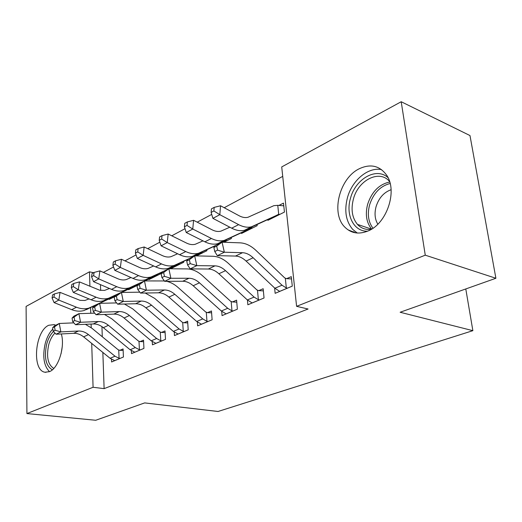 <?xml version="1.0" encoding="UTF-8"?>
<svg xmlns="http://www.w3.org/2000/svg" width="522" height="522" viewBox="0 0 522 522"><rect width="100%" height="100%" fill="white"/><g stroke="black" fill="none" stroke-linecap="round" stroke-linejoin="round"><path stroke-width="0.78" d="M368.049 230.978C358.771 234.691 350.98 233.36 344.677 226.979C330.596 213.126 339.535 177.865 359.527 168.632C370.705 163.556 379.755 165.748 386.678 175.222C397.829 190.98 386.782 223.71 368.049 230.978M61.328 333.95C65.237 346.797 58.425 368.33 49.473 371.657L44.99 372.232C31.627 370.509 34.935 331.085 48.735 325.265L54.236 324.619L55.704 325.252M282.722 176.384L224.192 207.723M211.717 214.405L197.212 222.17M185.016 228.701L171.764 235.8M159.836 242.182L147.713 248.674M136.046 254.919L124.96 260.856M113.542 266.97L103.395 272.406M281.717 166.929L401.203 101.731L425.26 255.173L296.594 306.336L281.717 166.929M425.26 255.173L495.9 278.265L469.983 135.557L401.203 101.731M495.9 278.265L400.126 312.254L472.867 330.667L218.052 411.48L144.659 402.906L95.722 420.269L26.922 413.568L26.1 306.401L89.471 271.825L89.921 286.33M93.555 272.732L89.471 271.825M472.867 330.667L465.787 288.953M241.451 232.766L241.516 233.471L257.17 225.674L257.072 224.643M247.435 300.026L247.859 304.783L264.047 297.99L263.166 288.731L258.749 290.63M206.843 249.777L206.914 250.71L196.487 255.904M197.349 322.009L197.616 325.865L212.121 319.777L211.456 310.955L207.502 312.652M148.933 278.963L148.966 279.583L161.455 273.365M161.618 272.399L161.663 273.097M152.267 341.623L152.437 344.833L165.507 339.346L165.017 330.909L161.455 332.442M109.17 298.812L109.189 299.406L114.527 296.744M111.48 359.267L111.584 361.981L123.42 357.009L123.075 348.931L119.851 350.314M100.459 284.64L100.661 290.415M101.092 302.643L101.118 303.295M101.94 326.622L102.292 336.768M102.847 352.435L104.119 388.642L308.071 309.004L296.594 306.336M131.374 350.673L131.505 353.616L143.941 348.396L143.524 340.142L140.137 341.597M128.575 289.123L128.601 289.73L137.332 285.384M174.231 332.083L174.446 335.594L188.201 329.819L187.626 321.193L183.881 322.805M170.316 268.288L170.342 268.771M183.653 261.378L183.711 262.272L170.661 268.771M221.72 311.34L222.052 315.614L237.366 309.187L236.596 300.15L232.42 301.944M231.279 237.549L231.363 238.528L223.892 242.247M274.618 287.994L275.146 293.325L292.287 286.134L291.283 276.647L286.611 278.657M267.819 219.599L267.89 220.33L284.444 212.082L283.492 203.11L278.976 205.4M104.119 388.642L93.079 387.265L26.922 413.568M90.587 307.634L90.763 313.265M91.102 324.051L91.219 327.705M91.709 343.411L93.079 387.265M120.184 358.366L119.075 358.301L115.003 356.2L88.479 334.615C85.327 332.103 81.987 330.909 78.457 331.02L60.852 331.888L56.076 334.217L73.648 333.317L78.457 331.02M73.648 333.317C77.171 333.193 80.499 334.38 83.644 336.873L110.083 358.294L114.749 360.65M85.36 324.299L91.833 328.194L118.161 349.766L119.779 350.314L123.14 350.399M52.591 327.823L53.218 331.189L55.123 330.25L54.49 326.876L52.591 327.823L54.51 325.845L59.267 323.47L73.876 322.864M119.075 358.301L118.742 350.145M54.49 326.876L59.267 323.47L60.852 331.888L55.123 330.25M53.218 331.189L56.076 334.217M99.656 303.328L111.147 297.873L112.282 297.866M89.034 298.91L84.91 300.457L80.088 300.352L60.056 292.379L58.81 300.091L76.46 307.223C80.799 308.933 84.929 309.233 88.844 308.117L111.147 297.873M53.955 296.992L54.464 293.906L52.585 294.923L52.076 298.003L53.955 296.992L58.81 300.091L54.092 302.597L71.697 309.65C76.029 311.34 80.147 311.627 84.055 310.512L98.717 303.771M54.092 302.597L52.076 298.003M54.464 293.906L60.056 292.379M140.542 349.825L139.407 349.753L135.302 347.574L108.432 325.304C105.235 322.713 101.862 321.461 98.312 321.545L80.577 322.276L75.553 324.73L93.255 323.96L98.312 321.545M93.255 323.96C96.798 323.862 100.165 325.102 103.349 327.679L130.128 349.773L134.833 352.219M104.472 314.446L111.754 318.779L138.421 341.029L140.066 341.597L143.602 341.701M72.056 318.126L72.715 321.572L74.718 320.586L74.059 317.135L72.056 318.126L73.909 316.162L78.913 313.663L94.684 313.135M139.407 349.753L139.009 341.421M74.059 317.135L78.913 313.663L80.577 322.276L74.718 320.586M72.715 321.572L75.553 324.73M161.931 340.846L160.783 340.768L156.633 338.51L129.417 315.51C126.18 312.828 122.781 311.517 119.205 311.575L101.353 312.156L96.055 314.74L113.874 314.113L119.205 311.575M113.874 314.113C117.45 314.048 120.843 315.347 124.073 318.009L151.197 340.82L155.934 343.365M124.419 304.032L132.705 308.867L159.712 331.842L161.383 332.436L165.109 332.56M92.551 307.921L93.249 311.451L95.356 310.407L94.665 306.871L92.551 307.921L94.332 305.964L99.604 303.328L116.628 302.917M160.783 340.768L160.3 332.253M94.665 306.871L99.604 303.328L101.353 312.156L95.356 310.407M93.249 311.451L96.055 314.74M121.6 292.431L130.709 288.111L131.838 288.118M137.358 285.351L136.294 285.436L136.275 284.953M109.463 288.496L104.563 290.389L99.715 290.232L79.468 281.906L78.267 289.769L96.113 297.214C100.498 299.002 104.654 299.341 108.589 298.245L136.294 285.436M73.289 286.591L73.778 283.439L71.801 284.51L71.312 287.655L73.289 286.591L78.267 289.769L73.308 292.398L91.102 299.765C95.48 301.527 99.63 301.86 103.558 300.763L118.259 294.017M73.308 292.398L71.312 287.655M73.778 283.439L79.468 281.906M144.777 280.927L151.243 277.867L152.365 277.893M158.192 274.983L157.083 275.068L157.05 274.559M130.976 277.528L126.37 279.538C123.688 280.294 120.843 280.027 117.835 278.741L99.898 270.879L98.756 278.905L116.784 286.689C121.208 288.555 125.397 288.947 129.345 287.87L144.072 281.123M93.64 275.642L94.104 272.432L92.022 273.554L91.559 276.764L93.64 275.642L98.756 278.905L93.536 281.671L111.512 289.371C115.93 291.217 120.112 291.596 124.053 290.513L138.78 283.766M144.49 280.927L157.083 275.068M93.536 281.671L91.559 276.764M94.104 272.432L99.898 270.879M52.337 369.824C45.832 365.955 43.952 357.381 46.693 344.096C48.22 338.602 50.484 334.4 53.498 331.483M54.986 333.062C52.213 335.757 50.125 339.633 48.722 344.69C46.204 356.82 47.894 364.728 53.799 368.428M52.826 329.082C49.479 332.442 46.954 337.192 45.264 343.326C42.36 356.35 43.77 365.791 49.505 371.644M367.605 231.168C353.818 231.866 345.388 214.901 350.503 198.236C355.423 178.857 376.603 166.681 388.094 177.754M389.582 181.506C379.494 169.161 358.177 180.116 353.42 199.032C350.758 209.407 352.109 217.863 357.459 224.395C361.133 228.342 365.72 229.987 371.214 229.341M377.824 224.192C374.861 219.214 374.287 213.341 376.094 206.562C378.874 197.942 383.872 192.324 391.082 189.721M381.523 169.611C368.075 166.805 352.069 180.397 347.456 197.642C344.122 210.705 345.871 221.289 352.709 229.399L357.296 233.034M184.436 331.398L183.268 331.32L179.079 328.964L151.524 305.194C148.248 302.421 144.809 301.044 141.214 301.063L123.264 301.481L117.672 304.202L135.603 303.745L141.214 301.063M135.603 303.745C139.191 303.713 142.623 305.076 145.886 307.823L173.356 331.398L178.126 334.047M145.194 293.012L154.766 298.44L182.707 322.609L187.744 322.948M114.168 297.155L114.899 300.77L117.13 299.674L116.393 296.046L114.168 297.155L115.858 295.217L121.424 292.437L139.805 292.176M183.268 331.32L182.707 322.609M116.393 296.046L121.424 292.437L123.264 301.481L117.13 299.674M114.899 300.77L117.672 304.202M208.154 321.448L206.96 321.356L202.738 318.909L174.844 294.31C171.523 291.439 168.058 289.997 164.443 289.978L146.401 290.206L140.496 293.083L158.518 292.809L164.443 289.978M158.518 292.809C162.127 292.816 165.585 294.238 168.893 297.09L196.703 321.474L201.499 324.24M166.616 281.319C170.642 282.239 174.446 284.281 178.028 287.439L205.707 312.006L207.43 312.645L211.599 312.822M136.999 285.788L137.762 289.495L140.124 288.333L139.348 284.614L136.999 285.788L138.584 283.864L144.47 280.927L164.365 280.953M206.96 321.356L206.307 312.45M139.348 284.614L144.47 280.927L146.401 290.206L140.124 288.333M137.762 289.495L140.496 293.083M169.304 268.765L173.089 267.003L173.93 267.147M180.057 264.093L178.929 264.171L178.889 263.623M153.664 265.972L148.124 268.399C145.436 269.143 142.578 268.837 139.537 267.492L121.43 259.258L120.354 267.447L138.558 275.603C143.028 277.56 147.237 278.004 151.197 276.941L165.924 270.213M115.088 264.099L115.532 260.824L113.339 262.011L112.889 265.287L115.088 264.099L120.354 267.447L114.847 270.37L133.006 278.428C137.462 280.36 141.671 280.79 145.625 279.727L162.544 271.962M169.004 268.758L178.929 264.171M114.847 270.37L112.889 265.287M115.532 260.824L121.43 259.258M195.3 255.878L196.611 255.845M203.065 252.628L201.916 252.7L201.87 252.119M177.624 253.77L171.059 256.654C168.371 257.385 165.494 257.039 162.427 255.63L144.157 246.991L143.152 255.356L161.52 263.91C166.029 265.959 170.263 266.461 174.224 265.424L188.944 258.723M137.73 251.924L138.141 248.576L135.824 249.829L135.407 253.17L137.73 251.924L143.152 255.356L137.332 258.442L155.66 266.892C160.163 268.915 164.391 269.404 168.352 268.36L187.913 259.369M194.98 255.871L201.916 252.7M137.332 258.442L135.407 253.17M138.141 248.576L144.157 246.991M233.171 310.942L231.964 310.851L227.703 308.3L199.469 282.82C196.109 279.838 192.618 278.317 188.997 278.259L170.883 278.278L164.632 281.325L182.726 281.254L188.997 278.259M182.726 281.254C186.347 281.299 189.838 282.8 193.186 285.749L221.335 311.008L226.15 313.892M161.141 273.763L161.95 277.573L164.45 276.34L163.634 272.523L161.141 273.763L162.616 271.864L168.841 268.758L186.954 268.908C192.383 269.058 197.597 271.362 202.595 275.825L230.6 301.272L232.349 301.938L236.766 302.147M231.964 310.851L231.207 301.729M163.634 272.523L168.841 268.758L170.883 278.278L164.45 276.34M161.95 277.573L164.632 281.325M227.305 240.551L226.137 240.616L226.085 239.996M202.973 240.864L195.274 244.263C192.579 244.968 189.688 244.583 186.602 243.102L168.169 234.032L167.249 242.573L185.78 251.558C190.328 253.712 194.582 254.279 198.543 253.261L215.005 245.758M161.663 239.043L162.042 235.624L159.595 236.955L159.21 240.368L161.663 239.043L167.249 242.573L161.096 245.836L179.588 254.71C184.129 256.837 188.377 257.385 192.337 256.367L214.842 246.006M222.555 242.201L226.137 240.616M161.096 245.836L159.21 240.368M162.042 235.624L168.169 234.032M259.61 299.85L258.377 299.745L254.09 297.083L225.53 270.657C222.124 267.564 218.614 265.966 214.979 265.855L196.82 265.639L190.191 268.869L208.343 269.026L214.979 265.855M208.343 269.026C211.971 269.124 215.482 270.703 218.875 273.763L247.356 299.948L252.185 302.969M186.719 261.026L187.574 264.935L190.223 263.63L189.362 259.715L186.719 261.026L188.064 259.16L194.66 255.865L212.819 256.263C218.268 256.485 223.514 258.912 228.571 263.538L256.896 289.932L258.671 290.623L263.369 290.865M258.377 299.745L257.509 290.402M189.362 259.715L194.66 255.865L196.82 265.639L190.223 263.63M187.574 264.935L190.191 268.869M229.83 227.207L220.865 231.161C218.176 231.846 215.279 231.409 212.167 229.85L193.59 220.31L192.762 229.041L186.243 232.499L204.892 241.823C209.466 244.061 213.726 244.681 217.681 243.689L244.629 231.272L245.699 231.383M252.883 227.807L251.695 227.866L251.637 227.194M187.007 225.413L187.352 221.922L184.755 223.325L184.41 226.809L187.007 225.413L192.762 229.041L211.443 238.489C216.023 240.753 220.291 241.392 224.245 240.407L251.695 227.866M186.243 232.499L184.41 226.809M187.352 221.922L193.59 220.31M287.589 288.105L286.337 287.987L282.017 285.214L253.137 257.77C249.699 254.56 246.162 252.87 242.528 252.707L224.349 252.23L217.309 255.656L235.487 256.067L242.528 252.707M235.487 256.067C239.122 256.217 242.652 257.881 246.084 261.065L274.885 288.248L279.727 291.406M213.863 247.506L214.77 251.526L217.583 250.136L216.669 246.11L213.863 247.506L215.057 245.679L222.065 242.182L240.244 242.854C245.692 243.161 250.978 245.718 256.087 250.527L284.725 277.926L286.526 278.657L291.524 278.937M286.337 287.987L285.345 278.422M216.669 246.11L222.065 242.182L224.349 252.23L217.583 250.136M214.77 251.526L217.309 255.656M355.802 232.877L348.043 229.869M277.769 205.335L273.887 205.655L247.963 217.282C245.288 217.948 242.384 217.459 239.252 215.814L220.545 205.766L219.827 214.686L238.639 224.643C243.252 227.024 247.526 227.749 251.46 226.802L278.709 214.398L277.769 205.335L283.779 205.818M213.883 210.953L214.183 207.384L211.43 208.878L211.123 212.434L213.883 210.953L219.827 214.686L212.911 218.353L231.69 228.179C236.296 230.535 240.564 231.233 244.505 230.274L271.27 217.981L272.314 218.124M279.909 214.34L278.709 214.398M212.911 218.353L211.123 212.434M214.183 207.384L220.545 205.766M114.71 360.637L120.112 358.366M83.644 336.873L88.479 334.615M110.083 358.294L115.003 356.2M114.586 296.679L112.243 297.847M76.46 307.223L71.697 309.65M91.174 307.236L86.384 309.631M134.793 352.206L140.47 349.825M103.349 327.679L108.432 325.304M130.128 349.773L135.302 347.574M155.895 343.346L161.859 340.846M124.073 318.009L129.417 315.51M151.197 340.82L156.633 338.51M137.319 285.351L131.805 288.098M96.113 297.214L91.102 299.765M110.925 297.364L105.894 299.876M135.746 285.599L130.709 288.111M158.127 274.983L152.326 277.874M116.784 286.689L111.512 289.371M131.688 286.989L126.396 289.632M156.535 275.224L151.243 277.867M61.087 353.635L62.242 346.719M371.657 229.073C366.392 222.6 365.061 214.307 367.664 204.187C371.84 191.672 379.2 184.279 389.738 181.995M390.149 183.503C380.323 186.028 373.478 193.127 369.622 204.794C367.188 214.157 368.304 221.967 372.962 228.218M178.087 334.034L184.364 331.398M145.886 307.823L151.524 305.194M173.356 331.398L179.079 328.964M201.459 324.221L208.076 321.441M168.893 297.09L174.844 294.31M196.703 321.474L202.738 318.909M179.986 264.086L173.891 267.127M138.558 275.603L133.006 278.428M153.54 276.066L147.967 278.852M178.38 264.328L172.815 267.101M202.993 252.622L196.572 255.819M161.52 263.91L155.66 266.892M176.573 264.556L170.701 267.492M201.368 252.857L195.509 255.78M226.111 313.872L233.099 310.942M193.186 285.749L199.469 282.82M221.335 311.008L227.703 308.3M227.227 240.544L223.814 242.247M185.78 251.558L179.588 254.71M200.879 252.413L194.68 255.512M225.589 240.772L222.711 242.208M252.152 302.943L259.532 299.843M218.875 273.763L225.53 270.657M247.356 299.948L254.09 297.083M252.805 227.801L245.666 231.357M211.443 238.489L204.892 241.823M226.581 239.572L220.016 242.847M251.154 228.016L244.629 231.272M279.694 291.38L287.511 288.098M246.084 261.065L253.137 257.77M274.885 288.248L282.017 285.214M352.813 232.192L353.799 231.755M279.831 214.333L272.282 218.092M238.639 224.643L231.69 228.179M253.783 225.974L246.834 229.445M278.167 214.535L271.27 217.981M44.99 372.232L45.916 372.349M88.844 308.117L84.055 310.512M115.336 295.817L111.421 297.768M108.589 298.245L103.558 300.763M136.027 285.495L130.983 288.007M129.345 287.87L124.053 290.513M156.809 275.12L151.517 277.763M371.553 229.132L357.459 224.395M151.197 276.941L145.625 279.727M178.655 264.223L173.089 267.003M174.224 265.424L168.352 268.36M201.642 252.752L195.783 255.676M198.543 253.261L192.337 256.367M225.869 240.668L222.783 242.208M224.245 240.407L217.681 243.689M251.428 227.918L244.903 231.168M251.46 226.802L244.505 230.274M278.435 214.438L271.544 217.883"/></g></svg>
